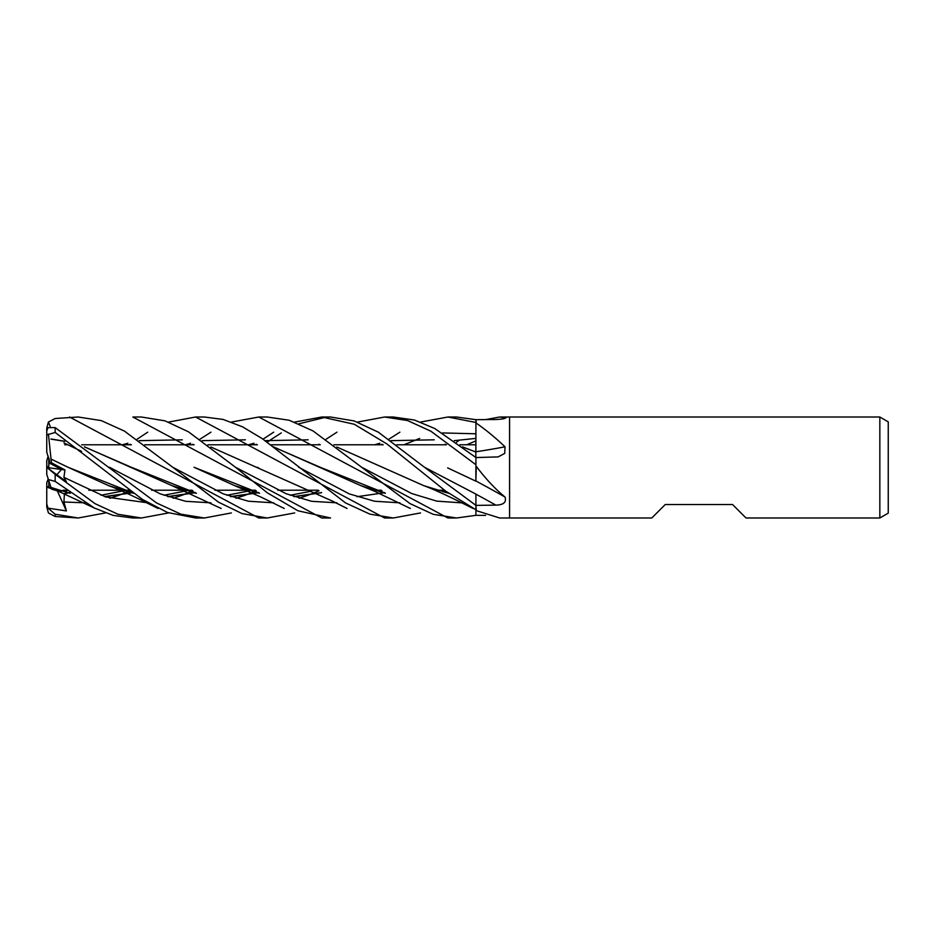 <?xml version="1.0" encoding="UTF-8"?>
<svg xmlns="http://www.w3.org/2000/svg" width="935" height="935" viewBox="0 0 935 935"><rect width="100%" height="100%" fill="white"/><g stroke="black" fill="none" stroke-linecap="round" stroke-linejoin="round"><path stroke-width="1.4" d="M475.915 464.017L475.857 481.163L476.301 466.343C485.44 478.568 495.012 488.806 505.029 497.046C506.641 502.259 503.568 504.947 495.807 505.11L475.915 505.391L475.915 494.089L475.915 505.379L475.915 494.089L424.443 467.231L378.313 432.169L354.166 420.937L330.558 417.01L321.769 417.01L354.307 424.268L386.833 443.903L445.866 491.249L475.915 509.774L475.915 505.379L424.443 467.219M475.845 452.026L475.915 421.72M475.833 457.46L475.833 451.967M462.696 447.035L475.915 452.002L475.833 444.779L459.81 444.779L475.868 444.779M444.452 490.22L437.463 490.22L444.452 490.22M381.281 490.22L374.619 490.22L381.281 490.22M318.274 490.22L311.32 490.22L318.274 490.22M310.899 490.22L277.707 490.22L310.899 490.22M255.454 490.22L248.57 490.22L255.454 490.22M248.207 490.22L214.921 490.22L248.207 490.22M192.131 490.22L185.352 490.22L192.131 490.22M184.943 490.22L151.587 490.22L184.943 490.22M129.392 490.22L122.403 490.22L129.392 490.22M121.994 490.22L88.837 490.22L121.994 490.22M66.198 490.22L62.996 490.22L66.198 490.22M64.714 444.779L68.103 444.779L64.714 444.779M81.719 444.779L131.391 444.779L81.719 444.779M144.726 444.779L194.106 444.779L144.726 444.779M207.897 444.779L257.394 444.779L207.897 444.779M270.647 444.779L320.284 444.779L270.647 444.779M333.97 444.779L383.186 444.779L333.97 444.779M396.779 444.779L446.462 444.779L396.779 444.779M51.554 462.802L48.772 464.099L48.772 457.963L50.151 463.456L61.465 469.475L56.848 474.746L61.465 469.475L64.959 469.943L51.554 462.802L50.981 459.027L67.343 466.939M50.958 487.322L48.199 478.849L46.75 482.822L46.75 487.158L51.378 488.619L48.772 487.848L48.772 480.59M879.835 517.99L746.037 517.99L732.572 504.526L665.253 504.526L651.788 517.99L509.575 517.99L509.575 417.01L879.835 417.01L888.25 421.872L888.25 513.128L879.835 517.99L879.835 417.01M485.616 419.593L499.664 417.01L509.575 417.01L509.575 517.99L499.664 517.99L476.301 510.639L475.915 505.391M499.664 417.01L505.87 417.968M502.866 418.903A853.807 823.571 -76.6 0 0 505.029 417.267C506.641 418.366 503.568 419.114 495.807 419.523L475.915 419.663L456.502 417.01L447.923 417.01L475.915 422.456L475.915 419.651L476.301 423.204C485.44 429.469 495.012 437.335 505.029 446.813L504.713 453.417L498.156 456.899L475.915 457.554L475.915 465.49M485.616 515.407L475.915 515.337L456.502 517.99L447.923 517.99L258.82 417.01L267.235 417.01L289.242 420.259L313.015 430.918L361.6 467.208L411.692 493.528L436.75 501.125L461.796 502.878L436.75 501.125L411.692 493.528L361.6 467.208L409.986 503.591L433.221 514.32L456.502 517.99M475.892 509.762L475.915 510.358A837.678 808.027 -103.4 0 1 476.301 510.639M475.915 515.349L475.915 510.183M475.915 480.987A853.807 366.485 -163.5 0 1 505.029 497.046M475.915 451.78A853.807 457.086 -162.3 0 0 505.029 446.813M475.915 445.796L475.915 423.263A837.678 448.461 -162.3 0 0 476.301 423.204M48.772 468.879L48.772 467.769L61.465 469.475L50.151 463.456L46.75 452.178L46.75 434.985L55.165 432.438L142.354 499.383L167.458 512.485L195.649 517.99M48.772 467.769L48.772 464.099M46.808 487.182L48.772 486.422M46.832 467.477L48.772 466.074L46.867 467.5M48.211 456.14L46.75 460.628L46.75 467.418L66.397 481.677L63.931 477.364L64.959 469.943M195.649 417.01L204.414 417.01L195.59 417.01L384.612 517.99L393.296 517.99L369.909 514.133L345.541 502.925L262.209 438.62L242.562 426.839L223.056 419.429L204.414 417.01M129.392 444.779L130.152 444.23M137.176 439.181L147.695 432.18M168.651 422.071L195.59 417.01M132.852 417.01L141.419 417.01L165.027 420.855L188.531 431.841L235.433 467.219L286.203 493.762L311.589 501.3L336.974 502.831L311.589 501.3L286.203 493.762L235.433 467.219L267.387 492.85L297.996 510.802L330.558 517.99L321.769 517.99L132.852 417.01M105.456 512.929L78.236 517.99L55.165 516.494L55.165 514.238L47.989 508.137L66.397 510.931L63.931 501.99L64.398 493.54M78.236 517.99L55.165 514.238M192.131 444.779L192.879 444.23M199.996 439.181L210.983 432.169M231.389 422.071L258.82 417.01M50.209 426.559L48.433 422.012L55.165 418.506L78.236 417.01L101.272 420.61L124.46 431.105L172.659 467.196L223.185 493.832L248.453 501.23L273.71 502.831M294.712 512.929L267.235 517.99L258.82 517.99L69.541 417.01M267.235 517.99L242.071 513.584L218.486 502.153L172.659 467.196M141.068 517.99L132.852 517.99L113.17 515.395L94.341 507.997L55.165 481.432L55.165 474.337L47.989 468.306M168.651 512.929L141.407 517.99L117.974 514.262L95.054 503.673L55.165 474.337M385.302 417.01L393.296 417.01L385.302 417.01M357.521 422.071L384.624 417.01L407.543 420.54L430.836 431.187L475.915 464.73L475.915 457.519L434.787 428.534L414.439 420.025L393.296 417.01M231.389 512.929L204.414 517.99L195.59 517.99L204.414 517.99L180.852 514.168L156.577 502.96L55.165 427.599L47.989 427.669L46.75 431.023L46.75 434.985M462.428 446.825L475.915 452.061M475.915 479.526L475.915 481.198L447.643 467.886M210.878 447.012L332.054 500.926L347.072 508.488M357.03 496.695L383.56 492.874M383.841 492.803L384.472 492.64M459.506 440.034L456.502 442.255M122.403 444.779L127.873 443.248M139.245 440.654L182.29 439.836M257.289 467.266L258.703 467.967M383.572 492.722L384.332 492.535M379.832 491.752L381.994 490.77L379.832 491.752M466.658 444.779L475.845 440.934L466.658 444.779M50.981 487.416L65.929 492.079M104.568 496.555L131.519 492.803M131.777 492.733L132.571 492.546M248.57 444.779L253.969 443.248M265.049 440.654L308.153 439.836M336.869 447.012L423.73 485.639L448.683 493.294M51.016 487.521L70.324 493.318M104.977 496.695L131.777 492.862M132.034 492.803L132.7 492.64M50.151 484.833L46.75 474.372L48.433 479.561L55.165 481.432M255.454 444.779L256.19 444.23M262.992 439.181L273.71 432.169M294.712 422.071L321.769 417.01M61.137 492.009L51.554 489.145L51.074 487.673M63.931 501.99L84.828 502.831L63.931 501.99M109.839 498.261L118.465 495.433L109.839 498.261M119.177 495.176L127.698 491.833L119.177 495.176M127.873 491.752L130.152 490.77L127.873 491.752M51.016 438.983L64.819 441.273M84.466 446.813L171.935 485.616L196.385 493.318M230.91 496.695L257.768 492.862M258.025 492.792L258.656 492.64M381.281 444.779L381.994 444.23M388.925 439.181L399.888 432.169M420.54 422.071L447.912 417.01M50.981 439.123L64.749 441.39M84.711 447.012L131.286 467.266L196.093 493.107M230.466 496.555L257.511 492.803M257.768 492.733L258.527 492.546M374.619 444.779L379.832 443.248M391.04 440.654L434.237 439.824M63.931 442.886L81.567 451.36L63.931 442.886M109.372 467.231L160.177 493.832L185.586 501.3L210.983 502.831L185.586 501.3L160.177 493.832L109.372 467.231M235.9 498.261L244.69 495.421L235.9 498.261M245.356 495.176L253.806 491.833L245.356 495.176M253.969 491.752L256.19 490.77L253.969 491.752M475.857 438.386L454.317 440.654M321.476 492.546L320.67 492.733M320.389 492.803L293.824 496.555M259.276 493.096L194.036 467.278L234.685 485.639L259.544 493.294M294.198 496.684L320.67 492.862M320.95 492.803L321.617 492.64M444.452 444.779L445.212 444.23M299.095 498.261L307.44 495.433M308.153 495.164L316.556 491.833M316.743 491.752L319.022 490.77M403.897 444.779L419.651 438.445M442.629 432.94L475.868 433.793M63.931 477.364L105.807 496.988L147.695 502.82M173.174 498.261L181.647 495.421M182.278 495.176L190.436 491.833M190.635 491.752L192.879 490.77M50.958 459.05L68.033 467.278L133.366 493.107M167.739 496.555L194.2 492.803M194.492 492.733L195.298 492.535M68.033 467.278L108.647 485.639L133.623 493.294M168.136 496.695L194.492 492.874M194.796 492.803L195.438 492.64M326.175 417.139L298.955 423.777M281.306 432.905L271.115 439.485M270.823 439.684L267.235 442.255M51.016 459.003L48.433 434.074M318.274 444.779L319.022 444.23M326.175 439.181L336.974 432.169M64.749 491.752L66.911 490.77M298.616 467.208L349.258 493.89L374.573 501.242L399.888 502.831M442.933 491.752L445.212 490.77M64.27 493.715L68.197 492.803M68.489 492.733L69.26 492.535M185.364 444.779L190.635 443.248M202.135 440.654L245.367 439.824M273.628 447.024L320.191 467.266L385.103 493.096M446.86 492.733L447.643 492.546M64.164 493.879L68.477 492.874M68.769 492.803L69.4 492.64M273.359 446.813L360.852 485.627L385.395 493.318M447.117 492.792L447.76 492.64M420.54 512.929L393.296 517.99M47.989 508.137L46.75 503.895L46.75 506.887L48.433 512.988L55.165 516.494M66.397 510.931L57.362 490.957M46.75 503.895L46.75 487.158M46.75 445.305L46.75 428.113L48.433 422.012M46.75 503.977L46.75 487.193M46.75 474.372L46.75 467.418M475.915 494.159A852.58 365.971 -163.5 0 1 495.807 505.11M55.165 432.438L55.165 427.599M141.407 517.99L132.852 517.99M377.74 490.22L376.221 490.711M48.433 486.632L95.288 508.465M423.73 485.639C431.351 488.386 442.769 493.481 457.998 500.95L473.145 508.476M125.676 490.22L124.074 490.711M123.864 490.77L101.003 495.246M448.379 493.084L444.16 492.079M171.935 485.616L221.198 508.476M251.807 490.22L250.229 490.711M250.031 490.77L226.796 495.246M196.046 493.072L192.154 492.149M234.685 485.639L261.017 497.093L284.252 508.476M311.156 491.226L290.119 495.246M259.24 493.072L256.19 492.336M188.461 490.22L186.93 490.7M186.719 490.77L163.952 495.246M133.319 493.084L129.1 492.079M108.647 485.639C116.501 488.479 127.803 493.516 142.564 500.774L158.085 508.476M440.724 490.22L439.123 490.711M385.068 493.072L381.012 492.067M360.852 485.627L374.351 491.167L410.36 508.465"/></g></svg>

